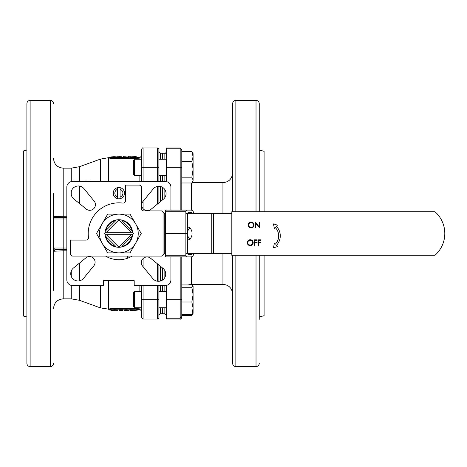 <?xml version="1.0" encoding="UTF-8"?>
<svg xmlns="http://www.w3.org/2000/svg" width="467" height="467" viewBox="0 0 467 467"><rect width="100%" height="100%" fill="white"/><g stroke="black" fill="none" stroke-linecap="round" stroke-linejoin="round"><path stroke-width="0.7" d="M164.758 213.331L164.758 253.669L164.051 253.669L163.047 254.673L163.047 212.327L164.051 213.331L165.33 213.331M185.866 213.331L231.819 213.331M213.46 213.331L213.46 253.669L211.744 253.669L211.744 213.331M213.46 253.669L231.819 253.669M164.758 253.669L165.33 253.669M185.866 253.669L211.744 253.669M189.789 227.908A6.456 4.565 -90 0 0 187.576 232.379M187.576 234.621A6.456 4.565 -90 0 0 189.789 239.092M187.576 239.956A6.456 4.565 -90 0 0 192.071 233.5A6.456 4.565 -90 0 0 187.576 227.044M163.047 212.327L161.629 210.909L143.883 210.909A2.423 2.423 0 0 1 141.46 208.492L141.46 187.512A2.423 2.423 0 0 0 139.038 185.095L125.489 185.095L125.489 200.687A2.423 2.423 0 0 1 122.757 203.092A30.659 30.659 0 0 0 88.461 237.388A2.423 2.423 0 0 1 86.062 240.114L70.464 240.114L70.464 253.669A2.423 2.423 0 0 0 72.887 256.091L161.629 256.091L163.047 254.673M276.429 245.333A13.549 13.549 0 0 0 276.429 226.396L277.445 225.123L273.44 223.874L274.374 228.421L275.273 227.522A11.938 11.938 0 0 1 275.273 244.206L274.374 243.307L273.44 247.849L277.445 246.605L276.429 245.333M258.123 245.49L258.123 239.84L260.872 239.84L260.872 240.423L258.63 240.423L258.63 242.157L260.872 242.157L260.872 242.735L258.63 242.735L258.63 245.49L258.123 245.49M254.357 245.49L254.357 239.84L257.107 239.84L257.107 240.423L254.865 240.423L254.865 242.157L257.107 242.157L257.107 242.735L254.865 242.735L254.865 245.49L254.357 245.49M250.219 245.052C251.719 244.947 252.542 244.148 252.694 242.659C252.536 241.188 251.713 240.394 250.219 240.277C248.73 240.406 247.913 241.211 247.767 242.688C247.924 244.153 248.742 244.942 250.219 245.052M250.195 239.699C252.028 239.84 253.032 240.832 253.196 242.665C253.038 244.475 252.052 245.467 250.236 245.636C248.426 245.479 247.434 244.498 247.259 242.688C247.411 240.879 248.391 239.88 250.195 239.699M255.729 227.843L255.227 227.843L255.227 222.199L259.062 226.641L259.062 222.199L259.57 222.199L259.57 227.843L255.729 223.407L255.729 227.843M251.088 227.411C252.589 227.301 253.412 226.501 253.558 225.018C253.406 223.547 252.583 222.747 251.088 222.631C249.6 222.765 248.783 223.565 248.637 225.041C248.788 226.507 249.606 227.295 251.088 227.411M251.059 222.053C252.898 222.199 253.902 223.185 254.066 225.018C253.908 226.834 252.921 227.82 251.106 227.989C249.296 227.832 248.304 226.851 248.129 225.047C248.281 223.232 249.261 222.234 251.059 222.053M434.97 211.72L231.819 211.72L231.819 255.28L434.97 255.28A29.042 29.042 0 0 0 434.97 211.72M165.33 233.337L185.924 233.418L165.388 233.418L165.33 211.72A1.611 1.138 -90 0 1 166.468 210.103L187.004 210.103A1.611 1.138 90 0 0 185.866 211.72L165.33 211.72M185.924 233.582L165.33 233.663L187.518 233.582L187.576 252.863M185.924 233.418L187.576 233.337L187.576 214.137M193.793 213.331A4.034 2.855 90 0 0 190.997 210.103L187.004 210.103M187.004 256.897L166.468 256.897A1.611 1.138 -90 0 1 165.33 255.28L185.866 255.28A1.611 1.138 90 0 0 187.004 256.897L190.997 256.897A4.034 2.855 90 0 0 193.793 253.669M187.728 213.331A1.611 1.138 -90 0 1 188.721 212.526L190.997 212.526A1.611 1.138 -90 0 1 191.99 213.331M191.99 253.669A1.611 1.138 -90 0 1 190.997 254.474L188.721 254.474A1.611 1.138 -90 0 1 187.728 253.669M185.866 255.28L185.866 233.663M165.33 255.28L165.33 233.663M185.866 233.337L185.866 211.72M166.468 285.407L166.468 319.019L180.186 319.019L180.186 299.674L181.797 299.674L181.797 316.614L180.186 318.231L166.468 318.231M180.186 210.103L180.186 147.981L166.468 147.981L166.468 181.593M166.468 315.388L164.857 313.771L162.434 313.771L162.434 307.741L162.434 313.771L160.502 313.771C160.204 313.287 159.661 313.824 158.885 315.388M162.434 291.606L162.434 285.535L162.434 291.606M162.434 280.112L162.434 267.906L162.434 280.112M162.434 199.975L162.434 187.279L162.434 199.975M162.434 181.465L162.434 175.394L162.434 181.465M162.434 159.259L162.434 153.229L162.434 159.259M180.186 147.981L181.797 149.598L181.797 210.103M181.797 256.897L181.797 299.674M259.249 147.671L259.249 176.713M259.249 255.28L259.249 319.329M232.624 211.72L232.624 103.61C232.817 101.648 233.891 100.574 235.853 100.382L256.021 100.382C257.982 100.574 259.057 101.648 259.249 103.61L259.249 211.72M232.624 193.163L232.624 176.713M235.853 255.28L235.853 366.618C233.891 366.426 232.817 365.352 232.624 363.39L232.624 255.28M191.867 302.009L181.797 302.009L181.797 314.408L191.867 314.408L193.093 308.208L193.093 294.642L191.867 302.009L193.093 308.208L193.093 313.392L191.867 315.336L181.797 315.336L181.797 314.408L181.797 317.402C181.114 318.891 180.577 319.428 180.186 319.019M264.089 211.72L264.089 151.296L259.249 150M264.089 255.28L264.089 315.704L259.249 317M259.249 363.39C259.057 365.352 257.982 366.426 256.021 366.618L256.021 255.28M192.497 182.072L193.093 181.038L193.093 153.608L191.867 151.664L193.093 156.591L191.867 161.512L193.093 169.346L191.867 177.18L193.093 180.087L192.497 182.072L191.867 182.988L181.797 182.988M134.519 175.394L133.393 174.261L133.393 160.385L134.519 159.259L134.519 175.394L141.46 175.394M166.468 167.326L181.797 167.326L181.797 161.512L191.867 161.512M181.797 151.664L191.867 151.664M181.797 177.18L191.867 177.18M166.468 175.394L158.885 175.394L158.885 180.98L158.885 148.611L157.595 147.963L143.071 147.963L143.071 181.465M158.885 318.389L157.595 319.037L158.885 318.389L158.885 285.535L158.885 291.606L166.468 291.606M158.885 281.286L158.885 265.005L158.885 281.286M158.885 202.876L158.885 186.31L158.885 202.876M53.524 216.56L54.33 217.365L53.524 216.56L66.834 216.764M71.264 181.599L71.264 168.155L63.203 168.155L63.203 217.365L54.33 217.365L53.524 218.976L63.203 218.976L63.203 217.365L66.834 217.365M89.582 181.465L89.582 180.98L86.045 180.98L86.045 181.465M82.963 181.465L82.963 180.98L85.391 180.98L85.391 181.465M82.963 180.98L80.458 180.98L80.458 181.465M79.343 181.465L79.343 180.98L74.872 180.98L74.872 181.465M151.46 181.465L151.46 180.98L146.714 180.98L146.714 181.465M146.994 180.98L146.994 181.465M150.812 180.98L150.812 181.465M150.718 180.98L150.718 181.465M149.971 180.98L149.971 181.465M154.711 181.465L154.711 180.98L157.14 180.98L157.14 181.465M154.711 180.98L152.207 180.98L152.207 181.465M161.331 181.465L161.331 180.98L157.793 180.98L157.793 181.465M129.452 309.819L129.879 310.304L130.416 310.199L130.416 309.714L138.717 309.819L138.717 309.3L136.294 308.973L112.092 308.973L109.675 309.3L109.675 308.815L112.092 308.494L112.092 308.973M128.151 309.819L130.416 309.714M130.416 310.199L132.535 310.304L129.879 310.304M136.206 310.275L134.473 310.304L136.492 310.199L136.492 309.714M136.492 310.199L136.201 310.275M137.123 310.304L137.555 309.819M136.592 310.199L136.592 309.714M132.535 310.304L133.504 310.281L133.504 309.819M133.504 310.281L134.473 310.304M130.509 310.199L130.509 309.714M127.87 310.298L124.24 310.292M126.055 310.222L127.503 310.269L126.055 310.222M123.592 309.819L123.971 310.304L128.524 310.298L128.524 309.819M128.151 310.269L128.151 309.784L126.09 309.703L126.09 310.187M123.965 310.269L123.965 309.784L126.09 309.703M119.4 310.199L122.938 310.199L122.938 309.714L119.4 309.714L119.4 310.304L122.938 310.298L120.054 310.304M122.938 310.304L120.054 310.234M111.514 310.304L114.742 310.187L114.742 309.703L117.912 309.773L117.912 310.257L111.49 310.304L114.748 310.222M114.742 310.187L117.912 310.257M110.837 310.304L110.837 309.819L114.742 309.703M117.34 309.808L117.34 310.292L117.912 310.281L117.912 309.796M114.748 310.257L117.34 310.292M130.883 156.749L128.851 156.749M128.197 156.766L127.73 156.97M129.855 156.737L129.855 157.181M125.594 156.795L124.596 156.743M117.211 156.947L116.47 157.023M117.328 156.749L117.27 157.233M114.018 157.116L114.018 156.719L112.185 156.854L114.018 157.116L115.816 156.854L114.018 156.719M114.041 156.702L116.47 156.854L114.041 157.198L111.537 156.854L114.041 156.702M114.041 157.198L114.041 157.683L111.537 157.338L111.537 156.854M116.47 156.854L116.47 157.338L114.041 157.683M120.468 157.181L117.491 157.181L120.352 156.924L117.211 156.784L119.745 156.702L121.963 156.76L117.865 156.784L121.216 156.854L120.468 157.181L120.474 157.659L117.491 157.659L117.491 157.181M120.474 157.659L121.216 157.338L121.216 156.854M121.309 156.76L121.216 157.233M121.963 156.76L121.963 157.245L121.309 157.245M117.211 156.784L117.491 157.338M128.197 156.708L128.851 156.708L128.851 157.181L123.918 156.749L123.918 157.181L123.265 157.181L123.265 156.708L128.197 157.017L128.197 156.708M130.34 157.181L128.851 157.181L128.851 157.659L123.918 157.233M121.963 157.181L123.265 157.181L123.265 157.659L123.918 157.659L123.918 157.181M128.711 157.181L128.711 157.659M135.646 157.099L135.646 156.725L130.994 156.848L135.646 157.099L135.646 156.725M132.739 157.07L132.739 156.731M134.047 156.708L136.294 156.708L136.294 157.181L130.34 156.848L134.047 156.708M109.687 157.729L136.294 158.027L138.717 157.7L138.717 157.181L136.294 157.181L136.294 157.659L132.529 157.63L130.34 157.332L130.34 156.848M132.529 157.151L132.529 157.63M110.837 309.819L109.675 309.819L109.675 309.3M138.717 308.815L138.717 309.3L138.717 308.815L136.294 308.494L112.092 308.494M138.717 158.185L138.717 157.7L138.717 158.185L136.294 158.506L112.092 158.506L109.675 158.185L109.675 157.181L111.537 157.181M141.46 299.674L143.071 299.674L143.071 319.037L141.46 317.426L141.46 285.535M141.46 263.394L141.46 261.859M134.519 307.741L133.393 306.615L133.393 292.739L134.519 291.606L134.519 307.741L141.46 307.741L141.46 310.473M66.834 249.635L55.135 249.635L53.524 251.246L55.135 249.635L53.524 248.024L63.203 248.024L63.203 250.82L53.524 251.246L53.524 290.287M109.996 256.091L109.996 258.175M127.748 256.091L127.748 258.175M73.739 198.849L86.167 209.012A5.645 5.645 0 0 0 94.118 201.061L83.955 188.633A7.262 7.262 0 0 0 73.202 188.096A7.262 7.262 0 0 0 73.739 198.849M83.616 278.291L93.779 265.863A5.645 5.645 0 0 0 85.829 257.912L73.401 268.076A7.262 7.262 0 0 0 72.858 278.834A7.262 7.262 0 0 0 83.616 278.291M163.059 268.414L150.631 258.257A5.645 5.645 0 0 0 142.68 266.202L152.843 278.63A7.262 7.262 0 0 0 163.596 279.173A7.262 7.262 0 0 0 163.059 268.414M153.182 188.972L143.019 201.405A5.645 5.645 0 0 0 150.969 209.35L163.397 199.187A7.262 7.262 0 0 0 163.94 188.435A7.262 7.262 0 0 0 153.182 188.972M170.904 210.103L170.904 187.109A5.645 5.645 0 0 0 165.26 181.465L72.484 181.465A5.645 5.645 0 0 0 66.834 187.109L66.834 279.891A5.645 5.645 0 0 0 72.484 285.535L103.54 285.535L103.54 280.696L134.198 280.696L134.198 285.535L165.26 285.535A5.645 5.645 0 0 0 170.904 279.891L170.904 256.897M53.524 273.837L53.524 193.163M26.899 363.39L26.899 103.61C27.092 101.648 28.166 100.574 30.127 100.382L30.127 366.618C28.166 366.426 27.092 365.352 26.899 363.39M141.46 181.465L141.46 149.574C142.201 148.062 142.739 147.525 143.071 147.963C142.739 147.525 142.201 148.062 141.46 149.574M132.184 256.091A26.222 26.222 0 0 1 105.56 256.091M26.899 317L23.35 316.048L23.35 150.952L26.899 150M164.857 159.259L164.857 153.229L160.502 153.229L158.885 151.612M53.524 363.39C53.331 365.352 52.257 366.426 50.296 366.618L30.127 366.618M135.64 243.179A19.363 19.363 0 0 0 135.64 223.821L141.227 233.5L130.048 252.863L118.869 252.863A19.363 19.363 0 0 0 135.64 243.179M102.104 243.179A19.363 19.363 0 0 0 118.869 252.863L107.69 252.863L96.511 233.5L102.104 223.821A19.363 19.363 0 0 0 102.104 243.179M118.869 214.137A19.363 19.363 0 0 0 102.104 223.821L107.69 214.137L130.048 214.137L135.64 223.821A19.363 19.363 0 0 0 118.869 214.137M132.634 234.113A13.777 13.777 0 0 1 118.869 247.276A13.777 13.777 0 0 1 105.104 234.113M105.104 232.887A13.777 13.777 0 0 1 118.869 219.723A13.777 13.777 0 0 1 132.634 232.887M131.84 230.494A13.309 13.309 0 0 0 121.875 220.535L131.84 230.494M115.863 220.535A13.309 13.309 0 0 0 105.904 230.494L115.863 220.535M105.904 236.506A13.309 13.309 0 0 0 115.863 246.465L105.904 236.506M121.875 246.465A13.309 13.309 0 0 0 131.84 236.506L121.875 246.465M118.869 248.024L118.869 247.189L131.35 234.708L132.038 234.708L133.393 233.5M118.869 218.976L118.869 219.811L106.388 232.292L105.705 232.292L104.351 233.5M104.497 233.5L105.705 234.708L106.388 234.708L118.869 247.189M133.247 233.5L132.038 232.292L131.35 232.292L118.869 219.811M106.388 234.708L131.35 234.708M131.35 232.292L106.388 232.292M181.797 284.94L191.867 284.94L193.093 286.108L191.867 287.275L193.093 294.642L193.093 285.962L192.497 284.928M191.867 314.408L193.093 313.24M181.797 287.275L191.867 287.275M117.661 197.01L117.661 198.679A5.645 5.645 0 0 0 120.083 198.679L120.083 187.646A5.645 5.645 0 0 0 117.661 187.646L117.661 189.316A4.034 4.034 0 0 0 117.661 197.01L117.661 189.316M120.083 187.646A5.645 5.645 0 0 1 120.083 198.679M120.083 197.01A4.034 4.034 0 0 0 120.083 189.316M117.661 198.679A5.645 5.645 0 0 1 117.661 187.646M166.468 299.674L180.186 299.674L180.186 256.897M222.946 253.669L222.946 284.327C228.824 284.899 232.052 288.127 232.624 294.006M191.482 256.838L191.482 284.327L222.946 284.327M191.482 182.988L191.482 210.162M192.106 182.673L222.946 182.673L222.946 213.331M256.021 211.72L256.021 100.382M235.853 100.382L235.853 211.72M164.857 313.771L164.857 307.741M164.857 291.606L164.857 285.535M164.857 277.48L164.857 270.591M164.857 197.576L164.857 189.555M164.857 181.465L164.857 175.394M134.811 157.099L134.811 156.725M134.829 157.181L134.829 157.659M136.294 308.494L136.294 308.973M112.092 158.027L112.092 158.506M136.294 158.027L136.294 158.506M143.071 258.625L143.071 266.68M143.071 285.535L143.071 299.674L157.595 299.674L157.595 285.535M141.46 310.952L139.849 309.335L139.849 307.741M139.849 291.606L139.849 285.535M66.834 218.976L63.203 218.976L63.203 248.024L66.834 248.024M66.834 250.82L63.203 250.82L63.203 298.845C57.324 299.423 54.096 302.651 53.524 308.529M157.595 181.465L157.595 167.326L141.46 167.326M158.885 167.326L157.595 167.326L157.595 147.963L158.885 148.611M143.071 201.341L143.071 208.615M157.595 281.245L157.595 263.948M157.595 203.933L157.595 186.409M109.675 309.335L100.341 307.876L79.542 300.31L79.542 285.535M79.542 280.79L79.542 263.055M100.341 307.876L100.341 285.535M108.618 181.465L108.618 157.665L109.675 157.665M139.849 181.465L139.849 175.394M139.849 159.259L139.849 157.665L138.717 157.665M79.542 203.594L79.542 186.07M79.542 181.465L79.542 166.69L71.264 168.155M71.264 194.891L71.264 191.563M100.341 181.465L100.341 159.124L108.618 157.665M141.46 317.426L143.071 319.037L157.595 319.037L157.595 299.674L158.885 299.674M160.502 153.229L160.502 159.259M160.502 175.394L160.502 180.98M160.502 186.508L160.502 201.557M160.502 266.324L160.502 281.006M160.502 285.535L160.502 291.606M160.502 307.741L160.502 313.771M108.618 309.335L108.618 280.696M50.296 366.618L50.296 100.382L30.127 100.382M79.542 300.31L71.264 298.845L71.264 285.401M71.264 276.423L71.264 270.971M166.468 148.769L180.186 148.769C180.577 148.36 181.114 148.897 181.797 150.386M191.482 284.327L188.078 284.94M222.946 182.673C228.824 182.101 232.052 178.873 232.624 172.994M235.853 366.618L256.021 366.618M164.857 153.229C165.236 153.643 165.773 153.106 166.468 151.612M134.519 159.259L141.46 159.259M158.885 159.259L166.468 159.259M117.211 157.181L116.47 157.181M63.203 168.155C57.324 167.577 54.096 164.349 53.524 158.471M79.542 166.69L100.341 159.124M139.849 309.335L138.717 309.335M50.296 100.382C52.257 100.574 53.331 101.648 53.524 103.61M71.264 298.845L63.203 298.845M139.849 157.665L141.46 156.048M123.965 309.819L122.938 309.819M119.4 309.819L117.912 309.819M128.168 310.304L127.281 310.304M124.864 310.304L123.971 310.304M158.885 307.741L166.468 307.741M134.519 291.606L141.46 291.606"/></g></svg>
